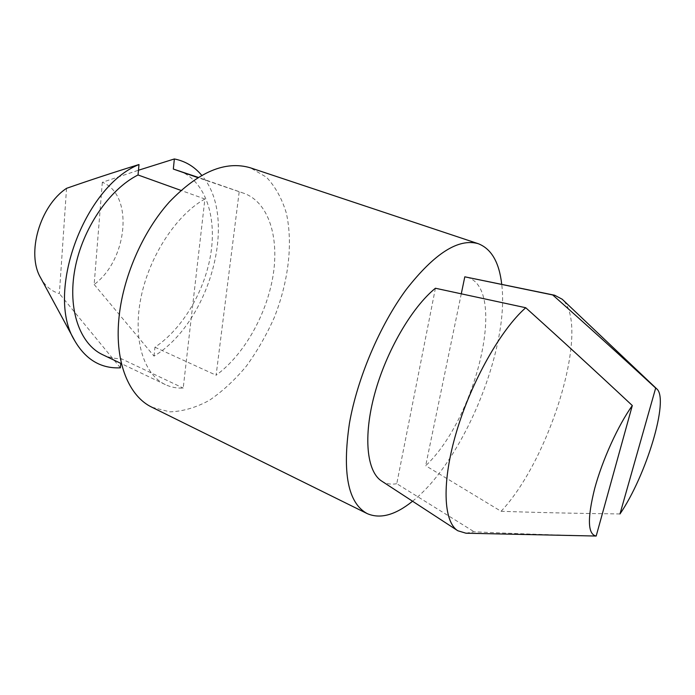 <?xml version="1.0" encoding="UTF-8"?>
<svg xmlns="http://www.w3.org/2000/svg" width="695" height="695" viewBox="0 0 695 695"><rect width="100%" height="100%" fill="white"/><g stroke="black" fill="none" stroke-linecap="round" stroke-linejoin="round"><path stroke-width="0.52" stroke-dasharray="3.48 2.61" d="M461.28 293.82L425.679 465.72C477.222 417.495 508.505 284.863 465.598 276.966M619.983 513.952C577.736 513.449 538.104 512.562 501.069 511.294L425.679 465.72M465.963 533.213L474.112 531.771C511.52 533.525 551.63 534.942 594.46 536.001M435.418 288.243L396.767 483.685L474.112 531.771M381.651 481.07C386.055 483.885 391.094 484.754 396.767 483.685M412.552 501.225C463.357 461.219 509.696 348.56 501.729 284.385M151.927 407.235L169.884 411.857C182.802 411.431 195.929 407.6 209.264 400.381C222.383 391.467 234.71 380.104 246.247 366.282C257.089 351.383 266.428 335.146 274.247 317.589C288.399 281.883 293.151 243.597 286.314 213.026C281.918 198.518 275.281 186.564 266.402 177.164L250.391 167.816M501.069 511.294C550.457 459.152 591.167 325.469 562.194 299.224M66.538 188.336L59.37 293.611C51.465 291.292 45.218 286.027 40.631 277.809M239.167 192.02L216.11 375.222C243.71 355.214 266.428 315.113 272.961 276.254C279.459 237.464 268.713 202.21 243.98 193.332L197.771 177.59M204.895 199.013C176.643 214.538 149.347 255.908 140.972 297.599C132.493 339.325 143.665 374.553 165.323 384.596C170.874 387.211 176.834 388.366 183.211 388.079L204.895 199.013L180.909 190.387M102.591 354.676C108.411 357.421 114.623 358.759 121.217 358.69L183.211 388.079M121.217 358.69L120.791 363.355M120.374 367.829L59.37 293.611M102.321 182.299L94.155 284.49C127.689 260.069 134.152 194.704 102.321 182.299L138.47 170.24M94.155 284.49L154.038 356.118C209.786 322.61 238.967 217.848 201.68 175.27M154.038 356.118L154.95 347.231C183.028 328.579 205.468 290.006 211.045 252.189C216.614 214.442 204.295 179.744 178.354 170.457M154.95 347.231L216.11 375.222M165.323 384.596L121.503 363.702M243.98 193.332L198.145 177.355"/><path stroke-width="1.04" d="M464.799 276.818L552.725 294.967C586.102 324.539 620.418 355.571 655.672 388.071L619.983 513.952C646.246 475.693 669.45 399.269 656.775 388.887L562.194 299.224L554.671 295.245L464.799 276.818L461.28 293.82M525.741 307.737C500.913 329.447 471.392 381.538 456.519 431.734C441.56 481.991 443.271 521.702 457.814 530.754L465.963 533.213L596.18 536.045C587.709 534.412 587.214 518.566 594.685 488.489C602.409 459.925 618.168 425.297 632.311 405.55C595.754 371.365 560.231 338.76 525.741 307.737L435.418 288.243C411.831 307.294 386.185 351.331 374.622 394.056C363.007 436.834 366.821 471.697 381.651 481.07L457.814 530.754M501.729 284.385C499.253 262.397 491.426 248.836 478.247 243.693C458.544 238.046 434.566 253.293 406.306 289.424C379.922 325.138 357.369 378.132 349.463 423.168C342.096 473.043 348.013 503.197 367.238 513.622C380.217 519.235 395.325 515.108 412.552 501.225M478.247 243.693L250.391 167.816C225.449 160.406 198.431 171.813 169.328 202.019C142.414 232 122.485 278.182 118.845 319.196C114.797 362.66 129.027 396.402 151.927 407.235L367.238 513.622M554.671 295.245L552.725 294.967M656.775 388.887L655.672 388.071M180.909 190.387L138.036 174.975L138.991 164.533C113.32 172.482 89.169 180.422 66.538 188.336C39.797 205.928 26.201 253.718 40.631 277.809L74.756 340.767C85.789 359.697 101.001 368.715 120.374 367.829L120.791 363.355M632.311 405.55L596.18 536.045M138.036 174.975C109.289 189.344 82.375 228.759 74.93 269.069C67.398 309.405 79.899 344.121 102.591 354.676L121.503 363.702M138.991 164.533C83.687 186.703 45.071 293.855 74.756 340.767M201.68 175.27C194.383 166.557 185.278 161.118 174.358 158.955L138.47 170.24M198.145 177.355L173.324 169.059L174.358 158.955M173.324 169.059L197.771 177.59"/></g></svg>
